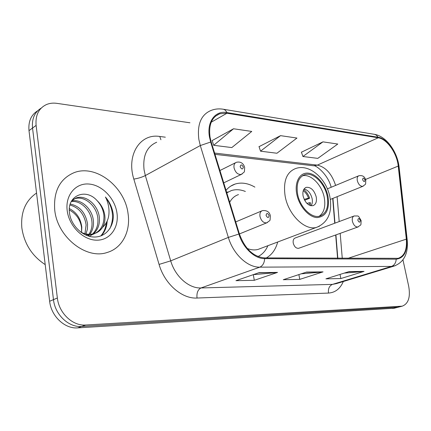 <?xml version="1.0" encoding="UTF-8"?>
<svg xmlns="http://www.w3.org/2000/svg" width="431" height="431" viewBox="0 0 431 431"><rect width="100%" height="100%" fill="white"/><g stroke="black" fill="none" stroke-linecap="round" stroke-linejoin="round"><path stroke-width="0.65" d="M266.358 257.927C271.934 254.743 275.711 249.447 277.688 242.023M295.246 237.977C293.533 238.655 292.864 240.342 293.236 243.052C294.281 246.726 296.081 248.477 298.645 248.31L299.012 248.181M337.581 258.277L335.69 234.981M334.731 223.231L332.71 198.449M254.888 187.119C248.057 183.175 241.484 182.151 235.175 184.037C231.646 185.179 228.592 187.275 226.022 190.313M37.686 110.772C31.097 114.835 28.198 121.456 29.001 130.647L49.64 301.264C51.149 316.262 64.865 329.047 77.715 327.878L394.29 308.219M189.947 122.787L56.924 103.359C53.164 102.82 49.684 103.214 46.489 104.539C38.742 108.251 35.283 115.212 36.112 125.41L57.361 298.004L53.476 299.642C55.012 314.738 68.793 327.619 81.669 326.456L398.486 307.131L81.669 326.456C68.793 327.619 55.012 314.738 53.476 299.642L32.535 128.045L53.476 299.642L49.64 301.264M41.236 108.079C34.62 112.141 31.716 118.794 32.535 128.045C31.716 118.794 34.62 112.141 41.236 108.079M54.737 210.075C57.393 237.282 86.502 259.877 107.276 252.442C122.285 248.094 130.814 231.269 128.05 213.582C124.942 186.887 96 163.969 74.089 172.664C59.834 178.79 53.385 191.262 54.737 210.075C57.393 237.282 86.502 259.877 107.276 252.442C122.285 248.094 130.814 231.269 128.05 213.582C124.942 186.887 96 163.969 74.089 172.664C59.834 178.79 53.385 191.262 54.737 210.075M210.037 137.139C208.496 124.931 211.723 117.135 219.718 113.757L226.97 113.234L378.235 137.796C386.99 138.927 397.016 153.247 398.228 166.075L406.325 239.151C407.155 249.738 404.434 256.127 398.147 258.325L264.537 257.916C253.261 256.763 244.883 248.768 239.404 233.931L211.195 141.988L210.037 137.139M209.482 137.063L210.673 142.036L238.887 234.038C242.955 247.863 254.662 258.848 264.661 258.627L396.202 259.166C404.036 258.18 407.537 251.548 406.702 239.264L398.594 166.221C397.355 153.075 387.092 138.405 378.111 137.236L226.851 112.572C215.247 110.314 206.648 121.811 209.482 137.063M322.948 141.864L302.934 156.507L317.803 158.376L337.796 144.04L322.948 141.864L301.42 152.202M233.532 128.767L213.668 145.295L231.819 147.574L251.752 131.433L233.532 128.767L212.192 140.56M280.549 135.652L260.55 151.184L276.934 153.242L296.954 138.055L280.549 135.652L259.047 146.669M57.361 298.004C58.928 313.192 72.769 326.165 85.677 325.012L402.225 306.161C408.378 303.796 410.549 297.223 408.733 286.443L402.963 259.877M277.532 272.408L254.295 280.301L235.951 280.673L259.133 272.624L277.532 272.408L258.616 272.807M364.039 271.395L340.846 278.545L325.922 278.846L349.158 271.568L364.039 271.395L348.641 271.729M323.056 271.875L299.782 279.374L283.28 279.714L306.554 272.069L323.056 271.875L306.037 272.241M299.782 279.374L298.882 274.59M301.204 273.825L322.21 272.047M340.846 278.545L340.027 274.428M344.277 273.098L363.193 271.557M254.295 280.301L253.304 274.66M253.277 274.66L276.686 272.591M260.55 151.184L258.999 146.529M213.668 145.295L212.144 140.409M302.934 156.507L301.371 152.068M36.549 193.05C25.51 200.582 20.607 212.197 21.841 227.907C24.217 243.73 32.007 255.966 45.207 264.612M70.253 204.03C79.902 206.169 85.672 212.876 87.563 224.158L87.401 229.152L85.979 233.947M69.962 205.021C79.029 207.618 84.417 214.25 86.119 224.907L84.939 233.699M71.616 200.938C81.217 198.578 92.617 209.154 93.419 221.119C93.834 226.065 92.649 230.461 89.864 234.313M89.276 235.035L88.339 236.026M71.271 201.579C80.694 200.146 91.151 210.463 91.943 221.884C92.336 226.437 91.329 230.58 88.926 234.302M88.371 235.078L87.746 235.832M71.783 200.657L76.206 197.948C85.893 194.376 98.57 205.312 99.383 218.021C99.836 224.594 97.837 229.879 93.392 233.871M92.708 234.405L89.26 236.29M72.219 199.984L74.73 198.788C84.417 195.216 97.077 206.12 97.885 218.803C98.333 224.955 96.549 230.041 92.536 234.049M91.878 234.631L89.352 236.317M97.029 200.566C85.613 187.55 66.864 195.809 69.466 212.806C70.824 225.343 82.644 236.808 94.006 237.007C105.396 237.373 113.746 227.272 113.321 215.155L113.154 213.733C112.211 207.51 109.636 201.94 105.423 197.026C108.273 202.565 109.426 208.388 108.887 214.493C108.332 219.686 106.231 223.975 102.567 227.358C104.636 223.856 105.369 219.81 104.776 215.225C103.887 209.498 101.301 204.612 97.029 200.566C101.053 204.881 103.354 209.913 103.936 215.662C104.27 224.998 100.655 231.205 93.091 234.286L85.354 234.873M102.567 227.358C100.558 230.369 97.907 232.428 94.615 233.521C89.955 234.927 85.279 234.416 80.581 231.98M69.369 208.604C76.476 212.246 80.624 218.425 81.815 227.142L81.578 232.476L81.534 227.288C80.198 219.46 76.125 213.69 69.316 209.967M67.198 210.673C69.068 226.119 83.156 240.089 96.506 240.186C109.894 240.514 119.155 227.676 116.968 213.054C114.964 198.438 102.12 184.958 88.888 184.026C75.641 182.868 65.129 195.216 67.198 210.673M105.423 197.026C112.992 207.376 114.506 217.849 109.97 228.446M106.328 222.692C105.789 227.956 103.914 232.395 100.709 236.01M107.179 221.011C106.861 226.868 104.916 231.786 101.344 235.768M297.6 194.036C299.863 207.236 311.705 218.792 319.845 216.103C326.407 213.485 328.864 206.928 327.215 196.423C324.872 183.396 313.159 171.813 304.819 174.652C298.505 177.189 296.097 183.654 297.6 194.036M319.172 216.26C324.069 212.693 325.766 206.481 324.263 197.624C321.973 184.904 310.681 173.494 302.352 175.826M228.22 191.957L226.722 192.592M245.358 191.466C240.482 189.5 235.838 189.193 231.431 190.545L226.803 192.851M238.494 194.602C234.76 195.809 231.824 198.368 229.691 202.274M247.27 248.466C251.084 250.007 254.694 250.319 258.088 249.404L260.443 248.515M257.98 256.553C262.393 254.457 265.695 250.847 267.877 245.718M303.079 195.96C305.062 202.721 308.359 205.964 312.971 205.684C315.858 204.531 316.952 201.633 316.241 196.994C314.264 190.254 310.956 187.032 306.322 187.323C303.483 188.466 302.406 191.342 303.079 195.96M311.08 205.77C312.319 203.992 312.669 201.627 312.141 198.686C310.735 193.266 308.052 190.023 304.087 188.961M303.736 189.527C306.403 191.623 308.364 194.521 309.63 198.222L304.642 200.291M303.252 190.658C305.606 192.415 307.368 194.909 308.531 198.141L309.63 198.222M304.189 199.386L308.531 198.141M309.291 205.167L309.426 202.721L310.525 202.796L310.433 205.625M309.426 202.721L306.947 203.427M77.715 327.878L85.677 325.012M29.001 130.647L36.112 125.41M392.695 308.499L401.137 306.312M226.97 113.234L211.233 122.194M396.202 259.166C395.927 262.888 394.338 265.307 391.44 266.423L259.818 267.155C247.626 267.554 233.273 254.252 228.349 237.411L200.302 145.549L198.869 139.499C197.021 124.37 201.061 114.7 210.991 110.476C214.757 108.968 218.749 108.537 222.967 109.183C224.648 109.431 225.941 110.557 226.851 112.572M156.701 142.235C146.82 146.551 142.613 155.78 144.078 169.922L145.339 175.562L170.708 260.857C175.142 276.481 188.934 288.592 200.997 287.956L332.49 284.374L336.32 283.641M210.673 142.036L200.302 145.549L145.339 175.562C141.955 177.249 138.114 178.423 133.825 179.091C126.132 154.767 140.344 133.174 159.761 136.476L165.332 137.187M343.318 281.513C340.199 288.738 335.264 292.59 328.508 293.069L197.026 298.036C196.536 292.951 197.861 289.589 200.997 287.956L259.818 267.155C262.748 265.846 264.365 263.007 264.661 258.627M395.367 265.674L391.44 266.423L332.49 284.374C329.316 285.791 327.991 288.689 328.508 293.069M406.702 239.264L407.23 240.175M197.026 298.036C181.968 299.006 164.583 283.975 159.071 264.418L170.708 260.857L228.349 237.411L238.887 234.038M398.594 166.221L399.133 167.341M378.111 137.236L376.441 135.215L374.534 134.348L223.317 109.242M159.071 264.418L133.825 179.091M159.761 136.476L160.919 139.768M406.325 239.151L347.957 258.325M398.228 166.075L365.558 179.441M342.262 258.298L340.183 233.365M339.197 221.561L337.123 196.676M335.62 185.416C331.832 173.833 325.734 167.066 317.34 165.127L214.595 153.07M378.235 137.796L317.34 165.127L313.649 165.79L214.988 154.341M313.224 165.741L313.649 165.79C315.444 164.717 327.991 174.178 331.164 187.275M328.007 196.488C325.728 184.861 316.672 174.016 308.337 173.176C299.971 172.158 294.357 181.817 296.743 193.966C299.006 206.11 308.709 217.272 317.054 217.59C326.1 216.621 329.753 209.585 328.007 196.488M285.123 196.035C283.07 181.354 286.518 172.211 295.461 168.602C309.577 163.295 326.569 178.946 329.93 197.118C332.484 212.375 328.083 222.444 316.72 227.32C305.148 231.118 288.274 214.783 285.123 196.035M319.409 226.259L258.088 249.404M228.333 191.892L226.636 192.307M242.152 173.984L241.258 174.436C237.815 174.733 235.412 172.545 234.049 167.869C233.672 164.96 234.442 163.112 236.377 162.315C242.244 160.925 244.242 165.542 244.663 167.605C244.145 173.289 245.401 170.886 241.258 174.436L223.737 182.857M240.153 166.775C241.694 169.55 242.755 169.658 243.337 167.115C241.807 164.346 240.746 164.233 240.153 166.775M363.236 186.154L362.821 186.327C360.321 186.44 358.479 184.543 357.304 180.637C356.863 177.981 357.401 176.338 358.926 175.713C364.701 174.867 365.224 178.978 365.795 180.255C365.359 185.653 366.555 183.127 362.821 186.327L330.329 199.413M362.6 179.7C363.883 182.087 364.68 182.173 364.982 179.948C363.705 177.561 362.913 177.475 362.6 179.7M259.99 216.481C259.586 213.367 260.399 211.411 262.436 210.614C266.929 210.199 269.569 211.96 270.366 215.904C269.736 222.067 271.029 219.352 266.746 222.849C263.513 223.08 261.261 220.958 259.99 216.481M269.133 215.57C267.624 212.839 266.6 212.785 266.062 215.403C267.576 218.134 268.605 218.188 269.133 215.57M267.452 222.547L239.404 233.936M352.396 221.259C351.938 218.382 352.553 216.61 354.239 215.942C359.276 216.211 357.676 214.773 361.162 220.661C360.634 226.555 361.792 223.818 357.945 226.975C355.397 227.089 353.549 225.181 352.396 221.259M360.311 220.43C358.996 217.984 358.172 217.941 357.849 220.295C359.168 222.741 359.993 222.784 360.311 220.43M358.333 226.835L298.645 248.31M230.736 186.133L235.175 184.037M393.783 308.348L402.225 306.161M219.718 113.757L215.43 116.219M336.525 283.582L393.912 266.132C404.03 262.334 408.453 253.557 407.187 239.808L399.079 166.889C397.393 152.105 386.704 136.39 374.528 134.348M337.823 258.277L335.921 234.9M334.962 223.145L332.942 198.357M93.091 234.286L94.615 233.521M74.73 198.788L76.206 197.948M302.751 175.568L304.819 174.652M305.444 187.7L306.322 187.323M219.95 170.514L235.541 162.735M327.361 188.859L358.522 175.886M235.719 221.911L261.773 210.894M294.863 238.122L353.856 216.082"/></g></svg>
